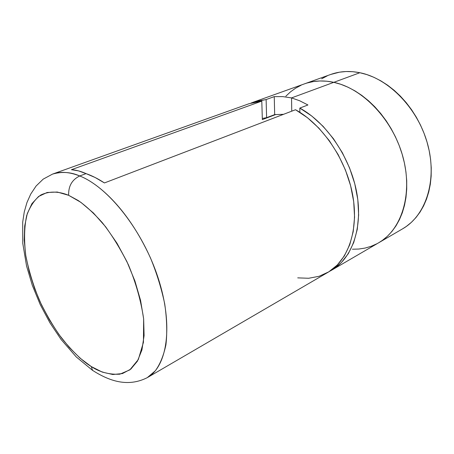 <?xml version="1.0" encoding="UTF-8"?>
<svg xmlns="http://www.w3.org/2000/svg" width="454" height="454" viewBox="0 0 454 454"><rect width="100%" height="100%" fill="white"/><g stroke="black" fill="none" stroke-linecap="round" stroke-linejoin="round"><path stroke-width="0.68" d="M402.619 228.822L406.313 226.444L411.369 222.352L415.978 217.534L420.075 212.029L423.599 205.883L426.51 199.153L428.763 191.894L430.324 184.188L431.158 176.112L431.243 167.759L430.579 159.218L429.161 150.586L427.004 141.966L424.121 133.465L420.552 125.185L416.341 117.217L411.528 109.664L406.182 102.61L400.366 96.135L394.157 90.312L387.62 85.204L380.849 80.857L373.909 77.316L366.894 74.598L359.874 72.725L333.809 82.333C323.327 80.103 313.612 80.591 304.668 83.791C313.612 80.591 323.327 80.103 333.809 82.333L359.874 72.725C349.455 70.659 339.762 71.227 330.79 74.433L304.736 83.763M378.761 242.725L402.675 228.788C425.659 215.695 437.355 180.845 427.816 144.866C418.395 108.881 388.947 78.474 359.874 72.725L352.928 71.704L346.124 71.528L339.541 72.175L330.722 74.456M327.255 75.858L321.665 78.82M333.809 82.333C363.064 88.513 393.085 120.072 402.987 157.118C413.015 194.17 401.625 229.724 378.698 242.759C401.625 229.724 413.015 194.17 402.987 157.118C393.085 120.072 363.064 88.513 333.809 82.333L326.823 81.215L320.002 80.965L313.402 81.567L307.103 82.991L313.402 81.567L320.002 80.965L326.823 81.215L333.809 82.333L291.547 97.905L299.719 100.788L307.925 104.976L299.822 108.08C326.625 122.762 350.295 157.402 356.713 192.49C363.177 227.613 352.134 258.422 331.766 270.113L329.757 271.22L332.703 269.551L341.232 262.73L348.343 253.621L353.762 242.43L357.253 229.429L358.637 215.003L357.809 199.595L354.761 183.717L349.563 167.918L342.384 152.748L333.469 138.742L323.152 126.377L311.802 116.054L299.822 108.08L299.867 112.331L299.822 108.08L307.925 104.976L299.719 100.788L291.547 97.905L333.809 82.333L340.88 84.325L333.809 82.333M352.389 249.218L358.802 249.042L365.061 248.077L371.117 246.318L376.888 243.764L371.117 246.318L365.061 248.077L358.802 249.042L352.389 249.218M378.642 242.794L382.325 240.421L387.358 236.301L391.933 231.444L395.984 225.865L399.458 219.623L402.312 212.767L404.491 205.367L405.972 197.49L406.716 189.222L406.71 180.652L405.938 171.879L404.412 163.009L402.136 154.139L399.14 145.376L395.445 136.83L391.11 128.607L386.178 120.792L380.713 113.494L374.788 106.781L368.466 100.737L361.838 95.425L354.977 90.891L347.963 87.185L340.88 84.325L347.963 87.185L354.977 90.891L361.838 95.425L368.466 100.737L374.788 106.781L380.713 113.494L386.178 120.792L391.11 128.607L395.445 136.83L399.14 145.376L402.136 154.139L404.412 163.009L405.938 171.879L406.71 180.652L406.716 189.222L405.972 197.49L404.491 205.367L402.312 212.767L399.458 219.623L395.984 225.865L391.933 231.444L387.358 236.301L382.325 240.421L378.642 242.794M301.144 85.216L295.582 88.195L290.469 91.884L285.838 96.231L290.469 91.884L295.582 88.195L301.144 85.216M274.676 114.612L283.54 114.317L274.676 114.612L266.617 117.677L274.676 114.612L274.25 96.623L282.751 96.617L291.547 97.905L291.746 111.173L291.547 97.905L282.751 96.617L274.25 96.623L274.676 114.612M262.31 118.46L266.617 117.677L262.31 118.46M266.118 99.557L266.617 117.677L266.118 99.557L274.25 96.623L266.118 99.557L255.33 101.503L251.38 102.939L253.525 102.11L266.118 99.557M79.705 175.97C70.989 172.038 61.926 171.419 52.511 174.109C60.331 171.294 69.4 171.918 79.705 175.97L86.073 173.621C80.886 171.272 76.005 169.966 71.42 169.7L261.793 101.111L249.212 103.654L52.511 174.109L43.192 179.137L36.065 186.055L30.713 194.113L26.945 202.558L24.272 211.887L22.7 222.165L22.768 243.287L26.565 266.021L32.319 285.367L40.185 304.503L49.889 322.754L61.091 339.473L76.278 356.957L92.531 370.345C108.551 380.571 127.341 387.756 147.295 377.637L155.268 370.85C160.029 364.403 163.582 355.732 165.926 344.83C167.316 332.663 166.907 319.02 164.711 303.902C161.437 288.381 156.715 273.098 150.535 258.059C126.405 205.299 95.828 182.094 79.705 175.97C108.466 187.184 142.834 230.677 158.14 277.99C173.581 325.325 167.43 366.44 147.295 377.637L327.811 272.423C348.15 260.744 359.137 229.855 352.599 194.584C346.107 159.348 322.351 124.515 295.514 109.732L104.437 182.939C98.172 178.808 92.054 175.704 86.073 173.621L79.705 175.97C71.993 179.75 68.316 186.197 68.662 195.316C68.316 186.197 71.993 179.75 79.705 175.97M92.616 370.487L91.237 366.537C82.855 361.452 73.054 352.071 61.84 338.406C54.287 328.117 47.04 315.927 40.1 301.831C33.692 286.786 28.914 271.344 25.77 255.506C23.943 240.183 24.255 226.864 26.695 215.542C30.231 205.934 34.952 199.079 40.86 194.982C50.065 190.601 59.866 191.667 68.662 195.316L57.255 192.036L47.114 192.49L38.584 196.474L31.916 203.67L27.268 213.658L24.703 225.961L24.221 240.081L25.77 255.506L29.243 271.713L34.487 288.205L41.331 304.486L49.565 320.081L58.958 334.524L69.235 347.367L80.103 358.178L91.237 366.537L102.269 372.093L112.813 374.516L122.461 373.568L130.797 369.125L137.414 361.18L141.943 349.898L144.088 335.625L143.651 318.895L140.57 300.417L134.929 281.037L126.955 261.691L117.041 243.327L105.674 226.841L93.422 212.988L80.897 202.353L68.662 195.316L78.184 200.503C85.409 205.469 93.416 212.818 102.207 222.551C111.343 234.009 120.077 248.105 128.42 264.841C135.916 282.831 140.995 300.849 143.651 318.895L143.441 342.322L138.317 359.54L129.85 369.868L119.799 374.198C109.187 374.703 99.664 372.149 91.237 366.537L92.616 370.487M251.017 103.052L261.793 101.111L262.344 119.612L275.884 114.47L262.344 119.612L261.793 101.111L71.42 169.7L78.519 170.874L86.073 173.621L95.147 177.508L104.437 182.939L295.514 109.732L307.511 117.762L318.884 128.147L329.235 140.575L338.179 154.655L345.392 169.898L350.624 185.771L353.711 201.718L354.568 217.182L353.212 231.659L349.75 244.7L344.353 255.92L337.26 265.04L328.747 271.861L319.111 276.282L308.663 278.268L297.722 277.865M331.834 270.079L378.698 242.759M253.638 102.065L304.668 83.791M262.31 118.505L262.667 118.375"/></g></svg>
